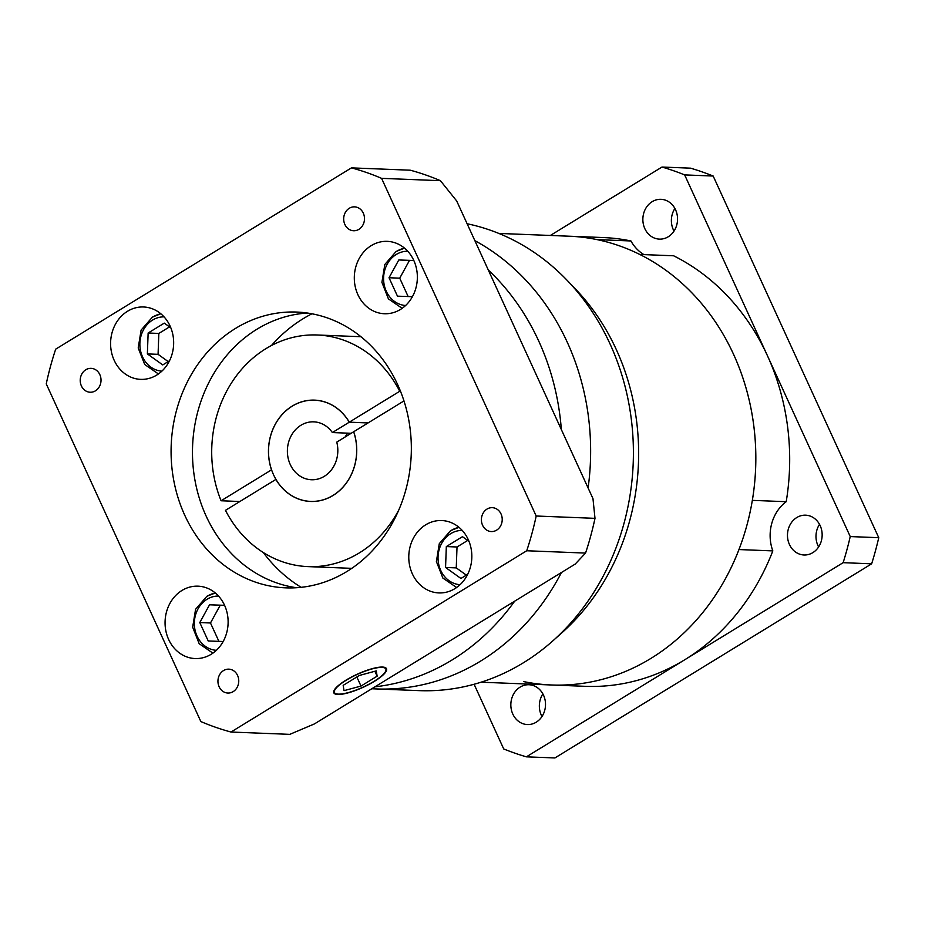 <?xml version="1.0" encoding="UTF-8"?>
<svg xmlns="http://www.w3.org/2000/svg" width="925" height="925" viewBox="0 0 925 925"><rect width="100%" height="100%" fill="white"/><g stroke="black" fill="none" stroke-linecap="round" stroke-linejoin="round"><path stroke-width="1.39" d="M567.291 280.483L575.57 289.132A224.567 195.452 92.3 0 1 561.972 632.723L553.034 640.701A235.436 204.911 -87.7 0 0 567.291 280.483A235.436 204.911 -87.7 0 0 467.113 223.746M371.792 688.755L376.371 688.94A235.436 204.911 -87.7 0 0 480.618 661.086A235.436 204.911 -87.7 0 1 376.371 688.94L419.141 690.628A235.436 204.911 -87.7 0 0 523.4 662.774A235.436 204.911 -87.7 0 0 553.034 640.701M480.618 661.086A235.436 204.911 -87.7 0 0 561.463 572.494A235.436 204.911 -87.7 0 1 480.618 661.086M588.103 487.995A235.436 204.911 -87.7 0 0 474.849 240.639A235.436 204.911 -87.7 0 1 588.103 487.995M498.806 233.424L569.199 236.21A224.567 195.452 92.3 0 1 597.064 239.621L630.931 240.963A224.567 195.452 92.3 0 0 603.065 237.54L569.199 236.21A224.567 195.452 92.3 0 1 751.192 409.602A224.567 195.452 92.3 0 1 650.899 658.415A224.567 195.452 92.3 0 1 551.45 684.986A224.567 195.452 92.3 0 1 523.585 681.575M381.956 667.411A28.247 6.995 155.4 0 0 351.535 677.216A28.247 6.995 155.4 0 0 334.468 692.524A28.247 6.995 155.4 0 0 338.365 694.132A28.247 6.995 155.4 0 0 368.786 684.315A28.247 6.995 155.4 0 0 385.841 669.006A28.247 6.995 155.4 0 0 381.956 667.411M337.798 694.467A28.976 7.18 155.4 0 0 369.006 684.407A28.976 7.18 155.4 0 0 386.5 668.706A28.976 7.18 155.4 0 0 382.511 667.064A28.976 7.18 155.4 0 0 351.303 677.135A28.976 7.18 155.4 0 0 333.809 692.825A28.976 7.18 155.4 0 0 337.798 694.467M275.974 479.428L275.893 479.428A50.713 44.134 -87.7 0 0 310.603 501.466A50.713 44.134 -87.7 0 0 333.058 495.465A50.713 44.134 -87.7 0 0 353.697 431.744L403.971 400.918M239.876 501.512L221.087 500.76A115.902 100.883 -87.7 0 1 265.857 348.702A115.902 100.883 -87.7 0 1 317.183 334.989A115.902 100.883 -87.7 0 1 399.739 391.263L349.303 422.17A50.713 44.134 -87.7 0 0 314.604 400.132A50.713 44.134 -87.7 0 0 292.15 406.133A50.713 44.134 -87.7 0 0 271.511 469.854L271.58 469.854M311.945 313.795A152.128 132.402 -87.7 0 0 302.938 318.836A152.128 132.402 -87.7 0 0 271.499 345.488M238.338 501.442A152.128 132.402 -87.7 0 0 238.581 502.298M263.313 552.537A152.128 132.402 -87.7 0 0 301.134 587.317M526.73 550.757L585.548 553.081A289.768 252.201 -87.7 0 0 594.995 518.347L592.971 498.621L561.348 429.558A235.436 204.911 -87.7 0 0 488.308 270.019L456.684 200.956L440.404 180.676A289.768 252.201 -87.7 0 0 410.249 170.2L351.442 167.876L55.697 349.153A289.768 252.201 -87.7 0 0 46.25 383.887L200.852 721.558A289.768 252.201 -87.7 0 0 230.996 732.033L526.73 550.757A289.768 252.201 -87.7 0 0 536.188 516.011L381.586 178.352A289.768 252.201 -87.7 0 0 351.442 167.876M230.996 732.033L289.803 734.357L314.454 723.905L374.949 686.824A235.436 204.911 -87.7 0 0 452.105 659.953A235.436 204.911 -87.7 0 0 514.67 601.181L575.165 564.1L585.548 553.081M486.989 509.085A11.956 10.406 -87.7 0 0 481.647 522.336A11.956 10.406 -87.7 0 0 491.337 531.563A11.956 10.406 -87.7 0 0 496.632 530.141A11.956 10.406 -87.7 0 0 501.974 516.902A11.956 10.406 -87.7 0 0 492.285 507.675A11.956 10.406 -87.7 0 0 486.989 509.085M223.526 670.579A11.956 10.406 -87.7 0 0 218.184 683.818A11.956 10.406 -87.7 0 0 227.874 693.045A11.956 10.406 -87.7 0 0 233.169 691.634A11.956 10.406 -87.7 0 0 238.511 678.395A11.956 10.406 -87.7 0 0 228.822 669.157A11.956 10.406 -87.7 0 0 223.526 670.579M85.805 369.757A11.956 10.406 -87.7 0 0 80.463 383.008A11.956 10.406 -87.7 0 0 90.153 392.235A11.956 10.406 -87.7 0 0 95.448 390.824A11.956 10.406 -87.7 0 0 100.779 377.573A11.956 10.406 -87.7 0 0 91.101 368.347A11.956 10.406 -87.7 0 0 85.805 369.757M349.268 208.275A11.956 10.406 -87.7 0 0 343.927 221.514A11.956 10.406 -87.7 0 0 353.616 230.741A11.956 10.406 -87.7 0 0 358.912 229.331A11.956 10.406 -87.7 0 0 364.242 216.092A11.956 10.406 -87.7 0 0 354.553 206.853A11.956 10.406 -87.7 0 0 349.268 208.275M371.226 245.634A36.225 31.519 -87.7 0 0 355.05 285.767A36.225 31.519 -87.7 0 0 384.407 313.737A36.225 31.519 -87.7 0 0 400.444 309.447A36.225 31.519 -87.7 0 0 416.62 269.325A36.225 31.519 -87.7 0 0 387.274 241.356A36.225 31.519 -87.7 0 0 371.226 245.634M127.523 311.262A36.225 31.519 -87.7 0 0 111.335 351.396A36.225 31.519 -87.7 0 0 140.692 379.366A36.225 31.519 -87.7 0 0 156.73 375.076A36.225 31.519 -87.7 0 0 172.917 334.954A36.225 31.519 -87.7 0 0 143.56 306.984A36.225 31.519 -87.7 0 0 127.523 311.262M181.982 590.451A36.225 31.519 -87.7 0 0 165.806 630.584A36.225 31.519 -87.7 0 0 195.163 658.554A36.225 31.519 -87.7 0 0 211.201 654.264A36.225 31.519 -87.7 0 0 227.377 614.131A36.225 31.519 -87.7 0 0 198.031 586.173A36.225 31.519 -87.7 0 0 181.982 590.451M425.697 524.822A36.225 31.519 -87.7 0 0 409.521 564.955A36.225 31.519 -87.7 0 0 438.878 592.925A36.225 31.519 -87.7 0 0 454.915 588.635A36.225 31.519 -87.7 0 0 471.091 548.502A36.225 31.519 -87.7 0 0 441.734 520.544A36.225 31.519 -87.7 0 0 425.697 524.822M235.563 328.387A137.998 120.111 -87.7 0 0 173.923 481.289A137.998 120.111 -87.7 0 0 285.767 587.849A137.998 120.111 -87.7 0 0 346.875 571.523A137.998 120.111 -87.7 0 0 408.503 418.62A137.998 120.111 -87.7 0 0 296.671 312.06A137.998 120.111 -87.7 0 0 235.563 328.387M296.474 587.722A137.998 120.111 92.3 0 1 194.273 476.109A137.998 120.111 92.3 0 1 256.942 329.231A137.998 120.111 92.3 0 1 307.343 313.032M360.993 336.758A115.902 100.883 -87.7 0 0 358.172 336.608L317.183 334.989M399.739 391.263L400.513 391.298M271.511 469.854L221.087 500.76M467.703 540.443L457.019 546.987L456.256 567.892L466.373 575.142M224.602 605.366L220.242 605.204L210.484 622.987L218.901 641.36M169.529 326.883L158.834 333.439L158.071 354.333L168.188 361.583M413.845 260.549L409.486 260.387L399.727 278.171L408.145 296.543M469.01 541.368L462.454 536.685L446.324 546.571L445.561 567.464L460.928 578.472L467.692 574.332M457.019 546.987L446.324 546.571M456.256 567.892L445.561 567.464M224.578 605.32L209.547 604.788L199.788 622.56L208.229 640.979L223.168 641.511M220.242 605.204L209.547 604.788M210.484 622.987L199.788 622.56M170.824 327.82L164.28 323.126L148.139 333.012L147.376 353.905L162.754 364.924L169.518 360.773M158.834 333.439L148.139 333.012M158.071 354.333L147.376 353.905M399.727 278.171L389.032 277.743L397.472 296.162L412.411 296.694M413.822 260.503L398.791 259.971L389.032 277.743M409.486 260.387L398.791 259.971M381.586 178.352L440.404 180.676M536.188 516.011L594.995 518.347M561.348 429.558L488.308 270.019M374.949 686.824L514.67 601.181M275.893 479.428L225.469 510.334A115.902 100.883 -87.7 0 0 308.025 566.609L349.014 568.239A115.902 100.883 -87.7 0 0 351.835 568.297M308.025 566.609A115.902 100.883 -87.7 0 0 398.918 509.733M368.092 422.91L349.303 422.17M344.019 690.651L361.004 686.061L377.134 676.175L376.29 670.879L359.316 675.47L343.175 685.356L344.019 690.651M374.891 671.261L377.134 676.175M356.842 676.984L361.004 686.061M818.625 546.952A19.922 17.344 92.3 0 1 819.515 524.336M796.783 517.538A19.922 17.344 -87.7 0 0 787.88 539.61A19.922 17.344 -87.7 0 0 804.022 554.988A19.922 17.344 -87.7 0 0 812.844 552.63A19.922 17.344 -87.7 0 0 821.747 530.557A19.922 17.344 -87.7 0 0 805.606 515.179A19.922 17.344 -87.7 0 0 796.783 517.538M541.981 716.517A19.922 17.344 92.3 0 1 542.882 693.9M520.139 687.102A19.922 17.344 -87.7 0 0 511.248 709.174A19.922 17.344 -87.7 0 0 527.389 724.553A19.922 17.344 -87.7 0 0 536.211 722.194A19.922 17.344 -87.7 0 0 545.102 700.121A19.922 17.344 -87.7 0 0 528.961 684.743A19.922 17.344 -87.7 0 0 520.139 687.102M674.013 231.1A19.922 17.344 92.3 0 1 674.903 208.483M652.171 201.673A19.922 17.344 -87.7 0 0 643.268 223.746A19.922 17.344 -87.7 0 0 659.409 239.124A19.922 17.344 -87.7 0 0 668.232 236.777A19.922 17.344 -87.7 0 0 677.135 214.704A19.922 17.344 -87.7 0 0 660.993 199.314A19.922 17.344 -87.7 0 0 652.171 201.673M551.45 684.986A224.567 195.452 92.3 0 0 650.899 658.415A224.567 195.452 92.3 0 0 738.971 549.554L772.826 550.895A224.567 195.452 92.3 0 1 684.754 659.756A224.567 195.452 92.3 0 1 585.317 686.327L481.058 682.199M550.363 235.459L661.988 167.043A304.256 264.804 92.3 0 1 684.65 174.906L767.449 355.743A224.567 195.452 92.3 0 0 673.62 255.786L639.753 254.444A224.567 195.452 92.3 0 1 752.349 500.367L786.204 501.697A39.844 34.676 -87.7 0 0 772.826 550.895M661.988 167.043L690.513 168.165A304.256 264.804 92.3 0 1 713.175 176.039L878.75 537.691L850.237 536.569L767.449 355.743A224.567 195.452 92.3 0 1 786.204 501.697M878.75 537.691A304.256 264.804 92.3 0 1 871.651 563.811L554.896 757.957L526.383 756.835A304.256 264.804 92.3 0 1 503.72 748.961L474.097 684.269M850.237 536.569A304.256 264.804 92.3 0 1 843.138 562.678L526.383 756.835M843.138 562.678L871.651 563.811M684.65 174.906L713.175 176.039M630.931 240.963A39.844 34.676 -87.7 0 0 643.939 254.618M324.293 476.329A28.976 25.218 92.3 0 1 311.459 479.751A28.976 25.218 92.3 0 1 287.976 457.378A28.976 25.218 92.3 0 1 300.914 425.269A28.976 25.218 92.3 0 1 313.748 421.846A28.976 25.218 92.3 0 1 332.376 432.553L349.257 422.205A50.632 44.076 -87.7 0 0 314.604 400.201A50.632 44.076 -87.7 0 0 292.184 406.191A50.632 44.076 -87.7 0 0 269.568 462.303A50.632 44.076 -87.7 0 0 310.603 501.396A50.632 44.076 -87.7 0 0 333.023 495.407A50.632 44.076 -87.7 0 0 353.639 431.778L336.758 442.127A28.976 25.218 92.3 0 1 324.293 476.329M345.152 436.97A28.976 25.218 92.3 0 1 347.8 433.166M368.034 422.945L349.257 422.205M351.153 433.293L332.376 432.553M396.594 251.346A30.791 26.79 92.3 0 1 404.56 248.166M152.879 316.974A30.791 26.79 92.3 0 1 160.846 313.795M207.35 596.163A30.791 26.79 92.3 0 1 215.305 592.983L206.911 596.255L195.58 609.298L192.677 627.162L199.164 643.696L212.9 653.143M451.053 530.522A30.791 26.79 92.3 0 1 459.02 527.354M407.752 251.23A27.16 23.645 -87.7 0 0 396.27 254.456A27.16 23.645 -87.7 0 0 384.083 284.252A27.16 23.645 -87.7 0 0 405.613 305.504M164.037 316.859A27.16 23.645 -87.7 0 0 152.556 320.085A27.16 23.645 -87.7 0 0 140.369 349.881A27.16 23.645 -87.7 0 0 161.898 371.133M218.508 596.047A27.16 23.645 -87.7 0 0 207.027 599.273A27.16 23.645 -87.7 0 0 194.84 629.069A27.16 23.645 -87.7 0 0 216.369 650.321M462.222 530.418A27.16 23.645 -87.7 0 0 450.741 533.644A27.16 23.645 -87.7 0 0 438.542 563.441A27.16 23.645 -87.7 0 0 460.072 584.692M333.809 691.079L334.468 692.524M404.526 248.143L396.154 251.438L384.823 264.481L381.921 282.345L388.419 298.879L402.155 308.326M160.823 313.772L152.452 317.078L141.109 330.109L138.207 347.973L144.705 364.508L158.441 373.954M458.997 527.331L450.625 530.626L439.294 543.669L436.392 561.533L442.878 578.067L456.615 587.514M385.182 667.561L385.841 669.006M316.963 400.294L314.604 400.201M312.962 501.489L310.603 501.396"/></g></svg>
